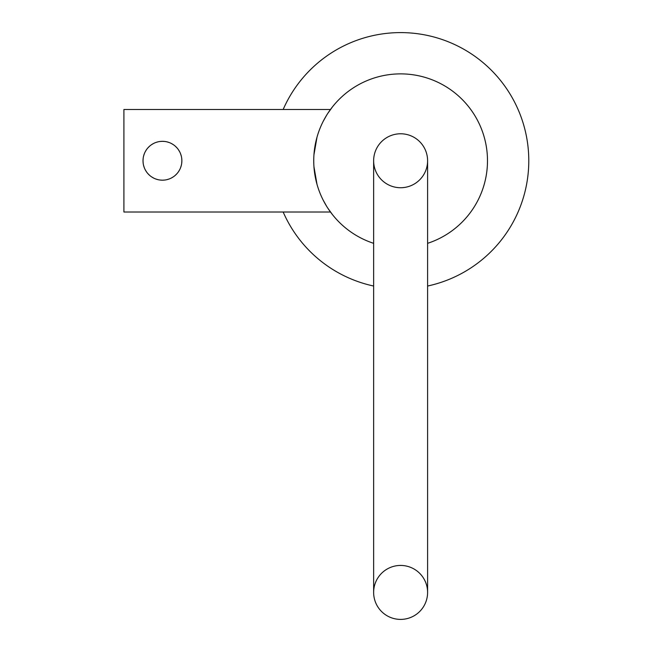 <?xml version="1.0" encoding="UTF-8"?>
<svg xmlns="http://www.w3.org/2000/svg" width="652" height="652" viewBox="0 0 652 652"><rect width="100%" height="100%" fill="white"/><g stroke="black" fill="none" stroke-linecap="round" stroke-linejoin="round"><path stroke-width="0.98" d="M373.637 286.032A128.151 128.151 0 0 1 283.164 212.014A128.151 128.151 0 0 0 373.637 286.032M283.164 109.487A128.151 128.151 0 0 1 400.613 32.6A128.151 128.151 0 0 0 283.164 109.487M427.598 286.032A128.151 128.151 0 0 0 400.613 32.6A128.151 128.151 0 0 1 427.598 286.032M332.471 214.638A86.871 86.871 0 0 0 373.637 243.326A86.871 86.871 0 0 1 400.613 73.88A86.871 86.871 0 0 1 427.598 243.326A86.871 86.871 0 0 0 429.138 78.696A86.871 86.871 0 0 0 332.471 106.863M332.528 106.789L327.817 113.35M326.66 115.168L323.253 121.231M318.795 131.557L318.624 132.038M316.994 137.213L313.946 154.817M313.946 166.684L316.994 184.296M318.624 189.455L318.795 189.944M323.253 200.27L326.676 206.358M327.817 208.159L332.528 214.712M400.613 187.727A26.976 26.976 0 0 0 427.598 160.751A26.976 26.976 0 0 0 400.613 133.774A26.976 26.976 0 0 0 373.637 160.751A26.976 26.976 0 0 0 400.613 187.727M427.598 160.751A26.976 26.976 0 0 0 400.613 133.774A26.976 26.976 0 0 0 373.637 160.751L373.637 592.423A26.976 26.976 0 0 0 400.613 619.4A26.976 26.976 0 0 1 373.637 592.423A26.976 26.976 0 0 1 400.613 565.439A26.976 26.976 0 0 1 427.598 592.423A26.976 26.976 0 0 1 400.613 619.4A26.976 26.976 0 0 0 427.598 592.423L427.598 160.751M181.729 163.033L181.867 160.751A19.421 19.421 0 0 1 162.438 180.18A19.421 19.421 0 0 1 143.016 160.751L143.155 163.033M143.554 165.306L144.239 167.523M145.192 169.675L146.407 171.72M147.89 173.619L149.593 175.315M151.492 176.798L153.538 178.012M155.689 178.966L157.906 179.642M160.172 180.042L162.438 180.18M162.609 180.172L164.711 180.042M166.969 179.642L169.194 178.966M171.346 178.012L173.391 176.798M175.29 175.323L176.994 173.619M178.477 171.72L179.691 169.683M180.645 167.531L181.321 165.306M330.474 212.014L123.913 212.014L123.913 109.487L330.474 109.487M143.155 158.469L143.016 160.751A19.421 19.421 0 0 1 162.438 141.329A19.421 19.421 0 0 1 181.867 160.751L181.729 158.469M181.329 156.195L180.645 153.978M179.691 151.826L178.477 149.781M176.994 147.89L175.29 146.187M173.391 144.703L171.346 143.489M169.194 142.535L166.977 141.859M164.711 141.46L162.446 141.329M162.332 141.329L160.172 141.46M157.906 141.859L155.689 142.535M153.538 143.489L151.492 144.703M149.593 146.187L147.89 147.89M146.407 149.781L145.192 151.826M144.239 153.978L143.554 156.195"/></g></svg>
